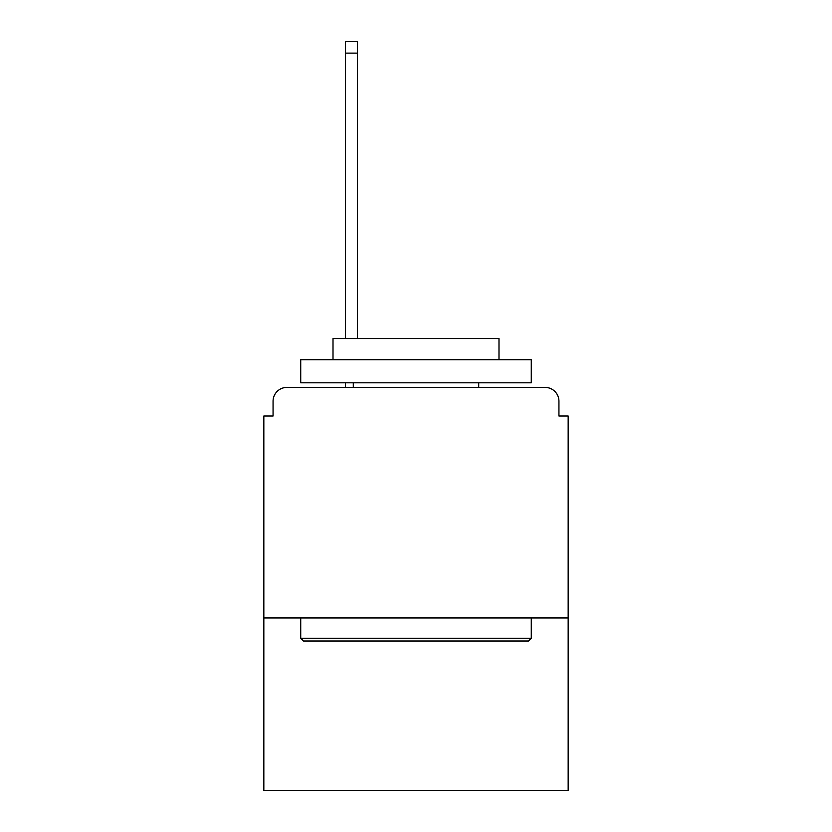 <?xml version="1.0" encoding="UTF-8"?>
<svg xmlns="http://www.w3.org/2000/svg" width="832" height="832" viewBox="0 0 832 832"><rect width="100%" height="100%" fill="white"/><g stroke="black" fill="none" stroke-linecap="round" stroke-linejoin="round"><path stroke-width="1.25" d="M568.162 617.958L568.162 416L558.938 416L558.938 401.242A13.832 13.832 0 0 0 545.106 387.41L286.894 387.41A13.832 13.832 0 0 0 273.062 401.242L273.062 416L263.838 416L263.838 790.4L568.162 790.4L568.162 617.958L263.838 617.958M273.062 401.242L273.062 416M545.106 387.41L487.926 387.41M344.074 387.41L286.894 387.41M558.938 416L558.938 401.242M303.493 641.004L300.726 638.238L531.274 638.238L528.507 641.004L303.493 641.004M531.274 359.746L531.274 382.803L300.726 382.803L300.726 359.746L531.274 359.746M333.008 359.746L333.008 338.541L498.992 338.541L498.992 359.746M531.274 617.958L531.274 638.238M300.726 617.958L300.726 638.238M478.712 382.803L478.712 387.41M353.288 382.803L353.288 387.41M357.438 53.123L345.457 53.123L345.457 41.6L357.438 41.6L357.438 338.541M345.457 53.123L345.457 338.541M345.457 382.803L345.457 387.41"/></g></svg>
